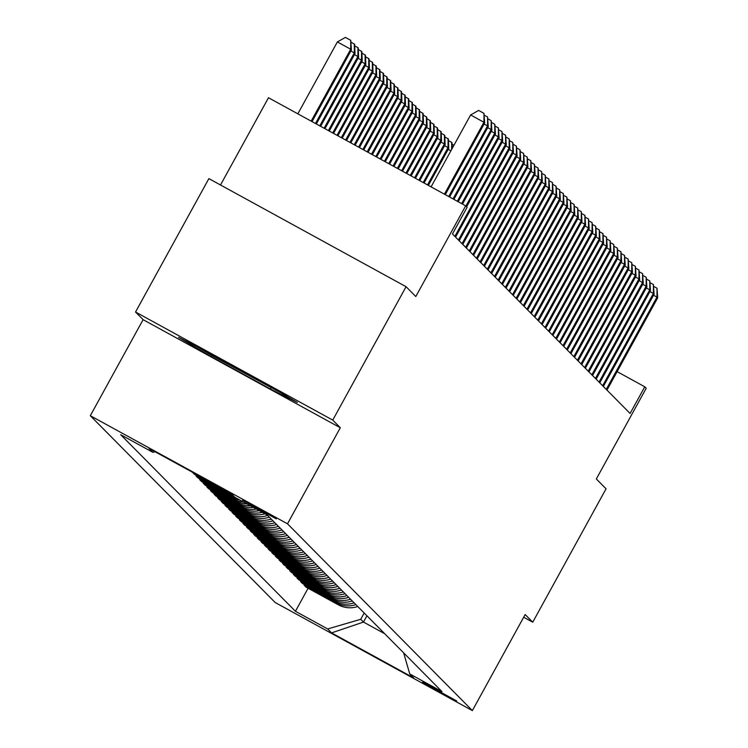 <?xml version="1.0" encoding="UTF-8"?>
<svg xmlns="http://www.w3.org/2000/svg" width="748" height="748" viewBox="0 0 748 748"><rect width="100%" height="100%" fill="white"/><g stroke="black" fill="none" stroke-linecap="round" stroke-linejoin="round"><path stroke-width="1.12" d="M456.729 700.97L422.592 682.232L456.729 700.97M90.302 415.71L275.161 602.505L472.362 710.6L287.503 523.806L90.302 415.71L143.111 319.667L340.303 427.753L332.738 420.105L135.538 312.019L143.111 319.667M135.538 312.019L208.879 178.613L406.071 286.699L415.804 296.535L465.677 205.822L268.485 97.736L220.51 184.99M523.684 617.24L532.735 622.196L606.067 488.799L596.334 478.963L646.207 388.249L644.767 386.791L617.128 371.634M332.738 420.105L406.071 286.699M465.677 205.822L467.117 207.28L452.456 233.965L630.096 413.466L644.767 386.791M242.595 500.103L276.293 518.897L242.614 500.066M155.051 451.736L152.91 452.362L120.671 434.691L295.432 611.284L308.092 588.255M152.91 452.362L149.02 448.435L231.095 493.418L234.984 497.355L267.232 515.026L441.993 691.62L409.754 673.948L413.644 677.884L331.57 632.892L327.671 628.956L295.432 611.284M340.303 427.753L287.503 523.806M532.735 622.196L525.161 614.547L472.362 710.6M366.931 615.772L363.472 622.065L384.659 633.687M364.192 613.005L360.723 619.297L363.472 622.065L331.57 632.892M357.759 606.506A24.366 24.31 135.3 0 1 338.264 604.795L306.026 587.124L304.146 585.235L304.483 584.618M354.15 602.86A24.366 24.31 135.3 0 1 334.665 601.158L302.416 583.487L300.546 581.589L300.883 580.972M350.55 599.213A24.366 24.31 135.3 0 1 331.055 597.512L298.807 579.84L296.937 577.942L297.274 577.334M346.941 595.576A24.366 24.31 135.3 0 1 327.456 593.875L295.208 576.194L293.328 574.305L293.674 573.688M343.341 591.93A24.366 24.31 135.3 0 1 323.847 590.228L291.598 572.557L289.728 570.659L290.065 570.041M339.732 588.293A24.366 24.31 135.3 0 1 320.238 586.591L287.999 568.91L286.119 567.021L286.465 566.404M336.132 584.646A24.366 24.31 135.3 0 1 316.638 582.944L284.39 565.273L282.52 563.375L282.856 562.758M332.523 581A24.366 24.31 135.3 0 1 313.029 579.298L280.79 561.626L278.911 559.728L279.247 559.121M328.914 577.363A24.366 24.31 135.3 0 1 309.429 575.661L277.181 557.98L275.311 556.091L275.647 555.474M325.315 573.716A24.366 24.31 135.3 0 1 305.82 572.014L273.581 554.343L271.702 552.445L272.038 551.837M321.705 570.079A24.366 24.31 135.3 0 1 302.22 568.377L269.972 550.696L268.102 548.808L268.439 548.191M318.106 566.432A24.366 24.31 135.3 0 1 298.611 564.731L266.372 547.059L264.493 545.161L264.829 544.544M314.497 562.786A24.366 24.31 135.3 0 1 295.011 561.084L262.763 543.413L260.893 541.524L261.23 540.907M310.897 559.149A24.366 24.31 135.3 0 1 291.402 557.447L259.154 539.775L257.284 537.877L257.621 537.26M307.288 555.502A24.366 24.31 135.3 0 1 287.802 553.8L255.554 536.129L253.675 534.231L254.021 533.623M303.688 551.865A24.366 24.31 135.3 0 1 284.193 550.163L251.945 532.483L250.075 530.594L250.412 529.977M300.079 548.219A24.366 24.31 135.3 0 1 280.584 546.517L248.345 528.845L246.466 526.947L246.812 526.33M296.479 544.581A24.366 24.31 135.3 0 1 276.984 542.87L244.736 525.199L242.866 523.31L243.203 522.693M292.87 540.935A24.366 24.31 135.3 0 1 273.375 539.233L241.136 521.562L239.257 519.664L239.594 519.047M289.261 537.288A24.366 24.31 135.3 0 1 269.776 535.587L237.527 517.915L235.657 516.017L235.994 515.409M285.661 533.651A24.366 24.31 135.3 0 1 266.166 531.95L233.928 514.269L232.048 512.38L232.385 511.763M282.052 530.005A24.366 24.31 135.3 0 1 262.567 528.303L230.319 510.632L228.449 508.734L228.785 508.116M278.452 526.368A24.366 24.31 135.3 0 1 258.958 524.666L226.719 506.985L224.839 505.096L225.176 504.479M274.843 522.721A24.366 24.31 135.3 0 1 255.358 521.019L223.11 503.348L221.24 501.45L221.576 500.833M271.244 519.075A24.366 24.31 135.3 0 1 251.749 517.373L219.51 499.701L217.631 497.803L217.967 497.196M267.634 515.437A24.366 24.31 135.3 0 1 248.149 513.736L215.901 496.055L214.022 494.166L214.367 493.549M262.277 512.315A24.366 24.31 135.3 0 1 244.54 510.089L212.292 492.418L210.422 490.52L210.758 489.912M256.471 509.126A24.366 24.31 135.3 0 1 240.931 506.452L208.692 488.771L206.813 486.883L207.159 486.265M250.328 505.76A24.366 24.31 135.3 0 1 237.331 502.806L205.083 485.134L203.213 483.236L203.549 482.619M243.624 502.086A24.366 24.31 135.3 0 1 233.722 499.159L201.483 481.488L199.604 479.599L199.94 478.982M235.657 497.719A24.366 24.31 135.3 0 1 230.122 495.522L197.874 477.85L196.004 475.952L196.341 475.335M231.637 493.97A24.366 24.31 135.3 0 1 226.513 491.875L194.274 474.204L192.442 472.231M226.504 490.903A24.366 24.31 135.3 0 1 224.643 489.987L192.395 472.306M233.367 495.718A24.366 24.31 135.3 0 1 228.243 493.624L196.004 475.952M239.743 499.963A24.366 24.31 135.3 0 1 231.852 497.27L199.604 479.599M246.934 503.9A24.366 24.31 135.3 0 1 235.452 500.908L203.213 483.236M253.329 507.406A24.366 24.31 135.3 0 1 239.061 504.554L206.813 486.883M259.294 510.678A24.366 24.31 135.3 0 1 242.67 508.201L210.422 490.52M264.979 513.792A24.366 24.31 135.3 0 1 246.27 511.838L214.022 494.166M269.364 517.186A24.366 24.31 135.3 0 1 249.879 515.484L217.631 497.803M272.973 520.823A24.366 24.31 135.3 0 1 253.479 519.121L221.24 501.45M276.573 524.47A24.366 24.31 135.3 0 1 257.088 522.768L224.839 505.096M280.182 528.116A24.366 24.31 135.3 0 1 260.687 526.414L228.449 508.734M283.782 531.753A24.366 24.31 135.3 0 1 264.296 530.052L232.048 512.38M287.391 535.4A24.366 24.31 135.3 0 1 267.896 533.698L235.657 516.017M290.991 539.037A24.366 24.31 135.3 0 1 271.505 537.335L239.257 519.664M294.6 542.683A24.366 24.31 135.3 0 1 275.105 540.982L242.866 523.31M298.209 546.33A24.366 24.31 135.3 0 1 278.714 544.619L246.466 526.947M301.809 549.967A24.366 24.31 135.3 0 1 282.314 548.265L250.075 530.594M305.418 553.614A24.366 24.31 135.3 0 1 285.923 551.912L253.675 534.231M309.018 557.251A24.366 24.31 135.3 0 1 289.532 555.549L257.284 537.877M312.627 560.897A24.366 24.31 135.3 0 1 293.132 559.195L260.893 541.524M316.226 564.534A24.366 24.31 135.3 0 1 296.741 562.833L264.493 545.161M319.835 568.181A24.366 24.31 135.3 0 1 300.341 566.479L268.102 548.808M323.435 571.827A24.366 24.31 135.3 0 1 303.95 570.126L271.702 552.445M327.044 575.464A24.366 24.31 135.3 0 1 307.55 573.763L275.311 556.091M330.644 579.111A24.366 24.31 135.3 0 1 311.159 577.409L278.911 559.728M334.253 582.748A24.366 24.31 135.3 0 1 314.758 581.046L282.52 563.375M337.862 586.395A24.366 24.31 135.3 0 1 318.368 584.693L286.119 567.021M341.462 590.041A24.366 24.31 135.3 0 1 321.967 588.339L289.728 570.659M345.071 593.678A24.366 24.31 135.3 0 1 325.576 591.977L293.328 574.305M348.671 597.325A24.366 24.31 135.3 0 1 329.185 595.623L296.937 577.942M352.28 600.962A24.366 24.31 135.3 0 1 332.785 599.26L300.546 581.589M355.88 604.608A24.366 24.31 135.3 0 1 336.394 602.907L304.146 585.235M327.671 628.956L360.723 619.297M403.63 652.854L409.754 673.948M178.576 337.367L211.048 356.459L270.439 389.007L297.349 402.471L264.867 383.387L205.485 350.831L178.576 337.367M271.056 387.875L270.439 389.007M211.665 355.337L211.048 356.459M444.415 194.162L483.937 122.27L484.667 122.99L445.275 194.639M431.091 186.86L470.614 114.958L483.937 122.27L483.975 113.359L484.667 122.99M470.614 114.958L478.645 110.433L483.975 113.359M312.038 121.606L351.42 49.957L350.7 49.228L337.376 41.925L297.844 113.827M337.376 41.925L345.408 37.4L350.737 40.317L350.7 49.228L311.177 121.129M350.737 40.317L351.42 49.957M448.725 196.528L487.546 125.907L488.266 126.636L449.585 197.005M484.33 115.22L487.574 116.997L487.546 125.907L484.096 124.018M487.574 116.997L488.266 126.636M453.036 198.893L491.146 129.554L491.875 130.283L453.896 199.361M487.93 118.857L491.184 120.643L491.146 129.554L487.705 127.665M491.184 120.643L491.875 130.283M457.337 201.249L494.755 133.191L495.475 133.92L458.206 201.726M491.539 122.504L494.793 124.28L494.755 133.191L491.305 131.302M494.793 124.28L495.475 133.92M316.348 123.962L355.029 53.604L354.309 52.874L315.478 123.495M351.093 42.187L354.627 44.254L355.029 53.604M354.337 43.964L354.309 52.874L350.859 50.986M320.649 126.328L358.629 57.241L357.909 56.521L319.789 125.86M354.692 45.824L358.236 47.9L358.629 57.241M357.946 47.61L357.909 56.521L354.468 54.623M324.959 128.693L362.238 60.887L361.518 60.158L324.099 128.217M358.301 49.471L361.836 51.537L362.238 60.887M361.546 51.247L361.518 60.158L358.068 58.269M461.647 203.615L498.364 136.837L499.084 137.567L462.507 204.082M495.148 126.141L498.392 127.927L498.364 136.837L494.914 134.949M498.392 127.927L499.084 137.567M329.27 131.05L365.837 64.534L365.118 63.804L328.409 130.582M361.901 53.108L365.445 55.184L365.837 64.534M365.155 54.894L365.118 63.804L361.677 61.916M204.672 350.429A39.588 0.757 -151.2 0 0 257.49 379.993A39.588 0.757 -151.2 0 0 271.047 387.015M280.771 392.728L212.469 355.805L195.555 345.866M465.911 206.055L501.964 140.474L502.684 141.204L466.63 206.785M498.748 129.787L502.002 131.573L501.964 140.474L498.514 138.586M502.002 131.573L502.684 141.204M333.58 133.415L369.447 68.171L368.727 67.442L332.72 132.938M365.51 56.755L369.045 58.83L369.447 68.171M368.755 58.531L368.727 67.442L365.276 65.553M454.849 236.387L505.573 144.121L506.293 144.85L455.569 237.107M502.357 133.434L505.601 135.21L505.573 144.121L502.123 142.232M505.601 135.21L506.293 144.85M337.89 135.771L373.046 71.817L372.326 71.088L337.03 135.304M369.11 60.392L372.654 62.467L373.046 71.817M372.364 62.178L372.326 71.088L368.886 69.199M458.459 240.024L509.173 147.767L509.893 148.497L459.179 240.753M505.957 137.071L509.21 138.857L509.173 147.767L505.732 145.879M509.21 138.857L509.893 148.497M342.201 138.137L376.655 75.455L375.935 74.725L341.331 137.669M372.719 64.038L376.253 66.114L376.655 75.455M375.964 65.824L375.935 74.725L372.485 72.837M462.058 243.67L512.782 151.405L513.502 152.134L462.778 244.4M509.566 140.718L512.81 142.494L512.782 151.405L509.332 149.516M512.81 142.494L513.502 152.134M346.502 140.502L380.264 79.101L379.535 78.372L345.641 140.026M376.319 67.685L379.862 69.751L380.264 79.101M379.573 69.461L379.535 78.372L376.094 76.483M465.667 247.308L516.382 155.051L517.102 155.78L466.387 248.037M513.165 144.355L516.419 146.141L516.382 155.051L512.941 153.162M516.419 146.141L517.102 155.78M350.812 142.859L383.864 82.748L383.144 82.018L349.952 142.391M379.928 71.322L383.462 73.398L383.864 82.748M383.172 73.108L383.144 82.018L379.694 80.13M469.267 250.954L519.991 158.688L520.711 159.418L469.987 251.683M516.775 148.001L520.019 149.787L519.991 158.688L516.541 156.799M520.019 149.787L520.711 159.418M355.122 145.224L387.473 86.385L386.753 85.655L354.262 144.747M383.537 74.968L387.071 77.035L387.473 86.385M386.781 76.745L386.753 85.655L383.303 83.767M472.876 254.591L523.591 162.335L524.311 163.064L473.596 255.32M520.374 151.648L523.628 153.424L523.591 162.335L520.15 160.446M523.628 153.424L524.311 163.064M359.433 147.59L391.073 90.031L390.353 89.302L358.573 147.113M387.137 78.605L390.671 80.681L391.073 90.031M390.391 80.391L390.353 89.302L386.903 87.413M476.476 258.238L527.2 165.981L527.92 166.701L477.196 258.967M523.983 155.285L527.228 157.071L527.2 165.981L523.75 164.083M527.228 157.071L527.92 166.701M363.743 149.946L394.682 93.668L393.962 92.939L362.883 149.478M390.746 82.252L394.28 84.328L394.682 93.668M393.99 84.028L393.962 92.939L390.512 91.05M480.085 261.884L530.8 169.618L531.529 170.348L480.805 262.613M527.583 158.931L530.837 160.708L530.8 169.618L527.359 167.73M530.837 160.708L531.529 170.348M368.053 152.312L398.282 97.315L397.562 96.585L367.193 151.835M394.346 85.898L397.889 87.965L398.282 97.315M397.599 87.675L397.562 96.585L394.112 94.697M483.685 265.521L534.409 173.265L535.129 173.994L484.405 266.251M531.192 162.568L534.446 164.354L534.409 173.265L530.958 171.376M534.446 164.354L535.129 173.994M372.364 154.668L401.891 100.952L401.171 100.232L371.494 154.2M397.955 89.536L401.489 91.611L401.891 100.952M401.199 91.321L401.171 100.232L397.721 98.334M487.294 269.168L538.018 176.902L538.738 177.631L488.014 269.897M534.801 166.215L538.046 167.991L538.018 176.902L534.568 175.013M538.046 167.991L538.738 177.631M376.665 157.033L405.491 104.598L404.771 103.869L375.805 156.556M401.554 93.182L405.098 95.248L405.491 104.598M404.808 94.959L404.771 103.869L401.33 101.98M490.894 272.805L541.617 180.549L542.337 181.278L491.623 273.534M538.401 169.861L541.655 171.638L541.617 180.549L538.167 178.66M541.655 171.638L542.337 181.278M380.975 159.399L409.1 108.245L408.38 107.516L380.115 158.922M405.164 96.819L408.698 98.895L409.1 108.245M408.408 98.605L408.38 107.516L404.93 105.627M494.503 276.451L545.227 184.195L545.947 184.915L495.223 277.181M542.01 173.499L545.255 175.284L545.227 184.195L541.776 182.297M545.255 175.284L545.947 184.915M385.285 161.755L412.7 111.882L411.98 111.153L384.425 161.288M408.763 100.466L412.307 102.541L412.7 111.882M412.017 102.242L411.98 111.153L408.539 109.264M498.103 280.098L548.826 187.832L549.546 188.561L498.832 280.827M545.61 177.145L548.864 178.922L548.826 187.832L545.385 185.943M548.864 178.922L549.546 188.561M389.596 164.121L416.309 115.529L415.589 114.799L388.736 163.644M412.372 104.112L415.907 106.179L416.309 115.529M415.617 105.889L415.589 114.799L412.139 112.911M501.712 283.735L552.435 191.479L553.155 192.208L502.432 284.464M549.219 180.782L552.463 182.568L552.435 191.479L548.985 189.59M552.463 182.568L553.155 192.208M393.906 166.477L419.918 119.166L419.189 118.436L393.046 166.009M415.972 107.749L419.516 109.825L419.918 119.166M419.226 109.535L419.189 118.436L415.748 116.548M505.321 287.382L556.035 195.116L556.755 195.845L506.041 288.111M552.819 184.429L556.073 186.205L556.035 195.116L552.594 193.227M556.073 186.205L556.755 195.845M398.216 168.842L423.518 122.812L422.798 122.083L397.347 168.365M419.581 111.396L423.116 113.462L423.518 122.812M422.826 113.172L422.798 122.083L419.348 120.194M508.921 291.019L559.644 198.762L560.364 199.492L509.64 291.748M556.428 188.066L559.672 189.852L559.644 198.762L556.194 196.874M559.672 189.852L560.364 199.492M402.518 171.208L427.127 126.459L426.407 125.729L401.657 170.731M423.19 115.033L426.725 117.109L427.127 126.459M426.435 116.819L426.407 125.729L422.957 123.841M512.53 294.665L563.244 202.399L563.964 203.129L513.25 295.395M560.028 191.712L563.281 193.498L563.244 202.399L559.803 200.511M563.281 193.498L563.964 203.129M406.828 173.564L430.726 130.096L430.007 129.367L405.968 173.097M426.79 118.68L430.324 120.755L430.726 130.096M430.044 120.456L430.007 129.367L426.556 127.478M516.129 298.312L566.853 206.046L567.573 206.775L516.849 299.032M563.637 195.359L566.881 197.135L566.853 206.046L563.403 204.157M566.881 197.135L567.573 206.775M411.138 175.93L434.336 133.742L433.616 133.013L410.278 175.453M430.399 122.317L433.934 124.392L434.336 133.742M433.644 124.103L433.616 133.013L430.165 131.124M519.738 301.949L570.453 209.692L571.182 210.422L520.458 302.678M567.236 198.996L570.49 200.782L570.453 209.692L567.012 207.804M570.49 200.782L571.182 210.422M415.449 178.286L437.935 137.38L437.215 136.65L414.588 177.818M433.999 125.963L437.533 128.039L437.935 137.38M437.253 127.749L437.215 136.65L433.765 134.762M523.338 305.595L574.062 213.33L574.782 214.059L524.058 306.325M570.846 202.643L574.09 204.419L574.062 213.33L570.612 211.441M574.09 204.419L574.782 214.059M419.759 180.651L441.544 141.026L440.824 140.297L418.899 180.184M437.608 129.61L441.142 131.676L441.544 141.026M440.853 131.386L440.824 140.297L437.374 138.408M526.947 309.233L577.671 216.976L578.391 217.705L527.667 309.962M574.455 206.28L577.699 208.066L577.671 216.976L574.221 215.087M577.699 208.066L578.391 217.705M424.069 183.017L445.144 144.673L444.424 143.943L423.209 182.54M441.208 133.247L444.751 135.323L445.144 144.673M444.462 135.033L444.424 143.943L440.983 142.055M530.547 312.879L581.271 220.613L581.991 221.343L531.267 313.608M578.054 209.926L581.308 211.703L581.271 220.613L577.821 218.725M581.308 211.703L581.991 221.343M428.38 185.373L448.753 148.31L448.033 147.58L427.51 184.906M444.817 136.893L448.351 138.96L448.753 148.31M448.061 138.67L448.033 147.58L444.583 145.692M534.156 316.516L584.88 224.26L585.6 224.989L534.876 317.246M581.663 213.573L584.908 215.349L584.88 224.26L581.43 222.371M584.908 215.349L585.6 224.989M448.417 140.531L451.96 142.606L452.203 148.45M450.904 150.825L448.192 149.338M451.642 149.478L451.67 142.316M537.756 320.163L588.48 227.906L589.2 228.626L538.485 320.892M585.263 217.21L588.517 218.996L588.48 227.906L585.03 226.008M588.517 218.996L589.2 228.626M452.026 144.177L453.971 145.243M541.365 323.809L592.089 231.543L592.809 232.273L542.085 324.539M588.872 220.856L592.117 222.633L592.089 231.543L588.639 229.655M592.117 222.633L592.809 232.273M544.974 327.446L595.689 235.19L596.408 235.919L545.694 328.176M592.472 224.494L595.726 226.279L595.689 235.19L592.248 233.301M595.726 226.279L596.408 235.919M548.574 331.093L599.298 238.827L600.018 239.556L549.294 331.822M596.081 228.14L599.326 229.917L599.298 238.827L595.847 236.938M599.326 229.917L600.018 239.556M552.183 334.73L602.897 242.474L603.617 243.203L552.903 335.459M599.681 231.787L602.935 233.563L602.897 242.474L599.457 240.585M602.935 233.563L603.617 243.203M555.783 338.377L606.506 246.111L607.226 246.84L556.503 339.106M603.29 235.424L606.535 237.209L606.506 246.111L603.056 244.222M606.535 237.209L607.226 246.84M559.392 342.023L610.106 249.757L610.836 250.487L560.112 342.743M606.89 239.07L610.144 240.847L610.106 249.757L606.665 247.869M610.144 240.847L610.836 250.487M562.992 345.66L613.715 253.404L614.435 254.133L563.712 346.389M610.499 242.707L613.743 244.493L613.715 253.404L610.265 251.515M613.743 244.493L614.435 254.133M566.601 349.307L617.324 257.041L618.044 257.77L567.321 350.036M614.108 246.354L617.352 248.13L617.324 257.041L613.874 255.152M617.352 248.13L618.044 257.77M570.2 352.944L620.924 260.687L621.644 261.417L570.92 353.673M617.708 249.991L620.962 251.777L620.924 260.687L617.474 258.799M620.962 251.777L621.644 261.417M573.81 356.59L624.533 264.325L625.253 265.054L574.529 357.32M621.317 253.637L624.561 255.423L624.533 264.325L621.083 262.436M624.561 255.423L625.253 265.054M577.409 360.237L628.133 267.971L628.853 268.7L578.139 360.957M624.917 257.284L628.17 259.06L628.133 267.971L624.683 266.082M628.17 259.06L628.853 268.7M581.018 363.874L631.742 271.618L632.462 272.347L581.738 364.603M628.526 260.921L631.77 262.707L631.742 271.618L628.292 269.729M631.77 262.707L632.462 272.347M584.627 367.52L635.342 275.255L636.062 275.984L585.347 368.25M632.125 264.568L635.379 266.344L635.342 275.255L631.901 273.366M635.379 266.344L636.062 275.984M588.227 371.158L638.951 278.901L639.671 279.63L588.947 371.887M635.735 268.205L638.979 269.991L638.951 278.901L635.501 277.012M638.979 269.991L639.671 279.63M591.836 374.804L642.551 282.538L643.271 283.268L592.556 375.533M639.334 271.851L642.588 273.628L642.551 282.538L639.11 280.65M642.588 273.628L643.271 283.268M595.436 378.441L646.16 286.185L646.88 286.914L596.156 379.171M642.943 275.498L646.188 277.274L646.16 286.185L642.71 284.296M646.188 277.274L646.88 286.914M599.045 382.088L649.76 289.831L650.489 290.551L599.765 382.817M646.543 279.135L649.797 280.921L649.76 289.831L646.319 287.933M649.797 280.921L650.489 290.551M602.645 385.734L653.369 293.468L654.089 294.198L603.365 386.464M650.152 282.781L653.397 284.558L653.369 293.468L649.919 291.58M653.397 284.558L654.089 294.198M606.254 389.371L656.978 297.115L657.698 297.844L606.974 390.101M653.752 286.419L657.006 288.204L656.978 297.115L653.528 295.226M657.006 288.204L657.698 297.844M226.513 491.875L224.643 489.987M230.122 495.522L228.243 493.624M233.722 499.159L231.852 497.27M237.331 502.806L235.452 500.908M240.931 506.452L239.061 504.554M244.54 510.089L242.67 508.201M248.149 513.736L246.27 511.838M251.749 517.373L249.879 515.484M255.358 521.019L253.479 519.121M258.958 524.666L257.088 522.768M262.567 528.303L260.687 526.414M266.166 531.95L264.296 530.052M269.776 535.587L267.896 533.698M273.375 539.233L271.505 537.335M276.984 542.87L275.105 540.982M280.584 546.517L278.714 544.619M284.193 550.163L282.314 548.265M287.802 553.8L285.923 551.912M291.402 557.447L289.532 555.549M295.011 561.084L293.132 559.195M298.611 564.731L296.741 562.833M302.22 568.377L300.341 566.479M305.82 572.014L303.95 570.126M309.429 575.661L307.55 573.763M313.029 579.298L311.159 577.409M316.638 582.944L314.758 581.046M320.238 586.591L318.368 584.693M323.847 590.228L321.967 588.339M327.456 593.875L325.576 591.977M331.055 597.512L329.185 595.623M334.665 601.158L332.785 599.26M338.264 604.795L336.394 602.907"/></g></svg>
